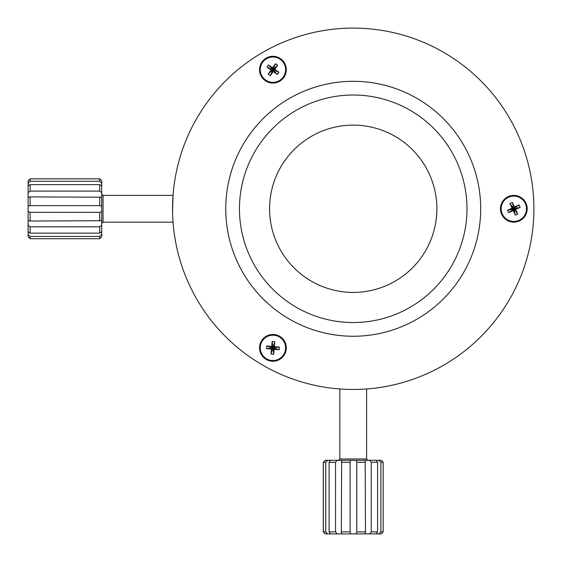 <?xml version="1.0" encoding="UTF-8"?>
<svg xmlns="http://www.w3.org/2000/svg" width="562" height="562" viewBox="0 0 562 562"><rect width="100%" height="100%" fill="white"/><g stroke="black" fill="none" stroke-linecap="round" stroke-linejoin="round"><path stroke-width="0.84" d="M353.224 389.452A180.676 180.676 0 0 0 533.9 208.776A180.676 180.676 0 0 0 353.224 28.1A180.676 180.676 0 0 0 172.548 208.776A180.676 180.676 0 0 0 353.224 389.452L355.303 389.438M398.971 138.751A83.647 83.647 0 0 0 283.199 163.029A83.647 83.647 0 0 0 307.477 278.801L307.477 278.801A83.647 83.647 0 0 0 423.249 254.523A83.647 83.647 0 0 0 353.224 125.129A83.647 83.647 0 0 0 269.577 208.776M309.472 280.066A83.647 83.647 0 0 0 436.871 208.776M172.562 211.319L173.019 195.702M310.308 280.578L304.709 276.918M422.947 102.059A127.476 127.476 0 0 0 246.507 139.053A127.476 127.476 0 0 0 283.501 315.493A127.476 127.476 0 0 0 459.941 278.499A127.476 127.476 0 0 0 422.947 102.059A127.476 127.476 0 0 1 353.224 336.252A127.476 127.476 0 0 1 225.748 208.776M291.004 304.014A113.756 113.756 0 0 0 448.462 270.996A113.756 113.756 0 0 0 415.444 113.538A113.756 113.756 0 0 0 257.986 146.556A113.756 113.756 0 0 0 291.004 304.014M259.539 347.864A13.383 13.383 0 0 0 272.921 361.247A13.383 13.383 0 0 0 286.304 347.864A13.383 13.383 0 0 0 272.921 334.474A13.383 13.383 0 0 0 259.539 347.864M259.539 69.695A13.383 13.383 0 0 0 272.921 83.078A13.383 13.383 0 0 0 286.304 69.695A13.383 13.383 0 0 0 272.921 56.305A13.383 13.383 0 0 0 259.539 69.695M500.44 208.776A13.383 13.383 0 0 0 513.823 222.159A13.383 13.383 0 0 0 527.205 208.776A13.383 13.383 0 0 0 513.823 195.393A13.383 13.383 0 0 0 500.44 208.776M533.9 208.776A180.676 180.676 0 0 0 353.224 28.1A180.676 180.676 0 0 0 172.548 208.776A180.676 180.676 0 0 0 353.224 389.452A180.676 180.676 0 0 0 533.9 208.776M265.643 80.057A12.666 12.666 0 0 0 283.29 76.973A12.666 12.666 0 0 0 280.206 59.326A12.666 12.666 0 0 0 262.559 62.41A12.666 12.666 0 0 0 265.643 80.057M271.06 70.018L268.172 74.121L270.364 75.659L273.251 71.557L277.354 74.444L278.892 72.252L274.79 69.365L277.67 65.262L275.485 63.724L272.598 67.826L268.488 64.939L266.95 67.131L271.06 70.018L274.79 69.365M273.251 71.557L272.921 69.695L270.364 75.659M277.67 65.262L268.172 74.121M272.598 67.826L272.921 69.695L275.485 63.724M266.95 67.131L272.921 69.695L268.488 64.939M277.354 74.444L272.921 69.695L278.892 72.252M285.538 348.988A12.666 12.666 0 0 0 274.045 335.247A12.666 12.666 0 0 0 260.304 346.74A12.666 12.666 0 0 0 271.797 360.474A12.666 12.666 0 0 0 285.538 348.988M274.137 349.311L279.138 349.761L279.377 347.091L274.375 346.649L274.818 341.647L272.156 341.408L271.706 346.41L266.711 345.96L266.472 348.63L271.474 349.072L271.024 354.074L273.694 354.313L274.137 349.311L271.706 346.41M274.375 346.649L272.921 347.864L279.377 347.091M266.711 345.96L279.138 349.761M271.474 349.072L272.921 347.864L266.472 348.63M273.694 354.313L272.921 347.864L271.024 354.074M274.818 341.647L272.921 347.864L272.156 341.408M508.491 197.29A12.666 12.666 0 0 0 502.337 214.108A12.666 12.666 0 0 0 519.162 220.262A12.666 12.666 0 0 0 525.315 203.444A12.666 12.666 0 0 0 508.491 197.29M514.476 206.999L512.361 202.446L509.931 203.577L512.045 208.123L507.493 210.237L508.624 212.668L513.176 210.553L515.291 215.106L517.714 213.982L515.6 209.429L520.152 207.315L519.028 204.884L514.476 206.999L513.176 210.553M512.045 208.123L513.823 208.776L509.931 203.577M515.291 215.106L512.361 202.446M515.6 209.429L513.823 208.776L517.714 213.982M519.028 204.884L513.823 208.776L520.152 207.315M507.493 210.237L513.823 208.776L508.624 212.668M101.708 180.809L99.699 178.828L30.109 178.828L28.1 180.809L30.109 178.871L99.699 178.871L101.708 180.809L101.708 183.331L99.699 181.273L30.109 181.273L28.1 183.331L28.1 197.199L28.711 197.248M28.1 185.945L30.109 184.652L99.699 184.652L101.708 185.945L101.708 183.331M28.1 206.387L28.1 197.199L30.109 196.904L30.109 205.65L28.1 206.387L28.1 211.558L30.109 212.331L30.109 221.042L28.1 220.711L28.1 225.165L30.109 226.802L99.699 226.802L99.699 233.146L30.109 233.146L28.1 231.832L28.1 234.389L30.109 236.447L99.699 236.447L99.699 238.724L30.109 238.724L28.1 236.778L28.1 234.389M30.109 226.802L30.109 233.146M30.109 236.447L30.109 238.724M30.109 178.871L30.109 181.273M99.699 178.871L99.699 181.273M30.109 184.652L30.109 191.094L28.1 192.71M99.699 184.652L99.699 191.094L30.109 191.094M30.109 212.331L99.699 212.331L101.708 211.558L101.708 220.711L101.146 220.669M99.699 226.802L101.708 225.165L101.708 220.711L30.109 221.042M99.699 212.331L99.699 221.042M101.708 225.165L101.708 231.832L99.699 233.146M99.699 236.447L101.708 234.389L101.708 236.778L99.699 238.724M28.669 220.669L28.1 220.711L28.1 211.558M28.1 225.165L28.1 231.832M28.1 180.809L28.1 183.331M30.109 196.904L101.708 197.199L101.708 206.387L99.699 205.65L30.109 205.65M101.09 197.248L101.708 197.199L101.708 192.71L99.699 191.094M99.699 196.904L99.699 205.65M101.708 234.389L101.708 231.832M101.708 185.945L101.708 192.71M101.708 211.558L101.708 206.387M325.257 460.292L323.276 462.301L323.276 531.891L325.257 533.9L323.319 531.891L323.319 462.301L325.257 460.292L327.779 460.292L325.721 462.301L325.721 531.891L327.779 533.9L341.647 533.9L341.696 533.289M330.393 533.9L329.1 531.891L329.1 462.301L330.393 460.292L327.779 460.292M350.836 533.9L341.647 533.9L341.345 531.891L350.091 531.891L350.836 533.9L356.006 533.9L356.779 531.891L365.49 531.891L365.159 533.9L369.613 533.9L371.25 531.891L371.25 462.301L377.594 462.301L377.594 531.891L376.28 533.9L378.837 533.9L380.896 531.891L380.896 462.301L383.172 462.301L383.172 531.891L381.226 533.9L378.837 533.9M371.25 531.891L377.594 531.891M380.896 531.891L383.172 531.891M323.319 531.891L325.721 531.891M323.319 462.301L325.721 462.301M329.1 531.891L335.535 531.891L337.158 533.9M329.1 462.301L335.535 462.301L335.535 531.891M356.779 531.891L356.779 462.301L356.006 460.292L365.159 460.292L365.117 460.854M371.25 462.301L369.613 460.292L365.159 460.292L365.49 531.891M356.779 462.301L365.49 462.301M369.613 460.292L376.28 460.292L377.594 462.301M380.896 462.301L378.837 460.292L381.226 460.292L383.172 462.301M365.117 533.331L365.159 533.9L356.006 533.9M369.613 533.9L376.28 533.9M325.257 533.9L327.779 533.9M341.345 531.891L341.647 460.292L350.836 460.292L350.091 462.301L350.091 531.891M341.696 460.91L341.647 460.292L337.158 460.292L335.535 462.301M341.345 462.301L350.091 462.301M378.837 460.292L376.28 460.292M330.393 460.292L337.158 460.292M356.006 460.292L350.836 460.292M173.047 195.393L103.05 195.393L103.05 222.159L101.708 223.5M339.841 388.953L339.841 458.95L366.607 458.95L367.948 460.292M103.05 222.159L173.047 222.159M103.05 195.393L101.708 194.052M366.607 458.95L366.607 388.953M339.841 458.95L338.5 460.292"/></g></svg>
